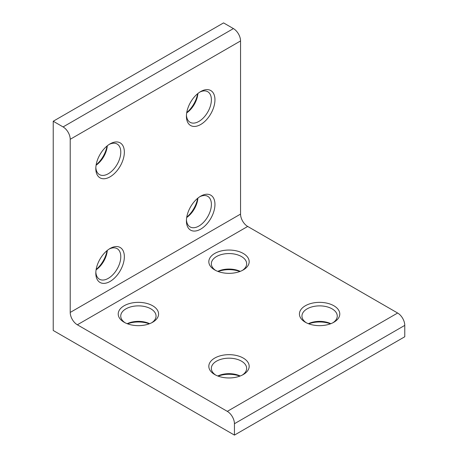 <?xml version="1.0" encoding="UTF-8"?>
<svg xmlns="http://www.w3.org/2000/svg" width="458" height="458" viewBox="0 0 458 458"><rect width="100%" height="100%" fill="white"/><g stroke="black" fill="none" stroke-linecap="round" stroke-linejoin="round"><path stroke-width="0.69" d="M308.715 323.812A20.181 11.65 180 0 1 330.493 323.812M308.389 323.686A17.656 10.196 180 0 1 330.819 323.686M218.111 376.121A20.181 11.65 180 0 1 239.889 376.121M217.785 375.995A17.656 10.196 180 0 1 240.215 375.995M127.507 323.812A20.181 11.65 180 0 1 149.285 323.812M127.181 323.686A17.656 10.196 180 0 1 149.611 323.686M218.111 271.502A20.181 11.65 180 0 1 239.889 271.502M217.785 271.376A17.656 10.196 180 0 1 240.215 271.376M197.638 198.32A20.181 11.65 -60 0 1 186.749 217.178M197.908 198.096A17.656 10.196 -60 0 1 186.692 217.527M197.638 93.701A20.181 11.65 -60 0 1 186.749 112.559M197.908 93.478A17.656 10.196 -60 0 1 186.692 112.908M107.035 146.01A20.181 11.65 -60 0 1 96.146 164.869M107.304 145.787A17.656 10.196 -60 0 1 96.088 165.218M107.035 250.629A20.181 11.65 -60 0 1 96.146 269.487M107.304 250.406A17.656 10.196 -60 0 1 96.088 269.836M306.288 322.758A17.656 10.196 180 0 1 301.948 316.066A17.656 10.196 180 0 1 312.848 306.648A17.656 10.196 180 0 1 332.09 308.858A17.656 10.196 180 0 1 337.26 316.066A17.656 10.196 180 0 1 332.92 322.758M215.684 375.068A17.656 10.196 180 0 1 211.344 368.375A17.656 10.196 180 0 1 222.244 358.957A17.656 10.196 180 0 1 241.486 361.167A17.656 10.196 180 0 1 246.656 368.375A17.656 10.196 180 0 1 242.316 375.068M125.08 322.758A17.656 10.196 180 0 1 120.74 316.066A17.656 10.196 180 0 1 131.641 306.648A17.656 10.196 180 0 1 150.882 308.858A17.656 10.196 180 0 1 156.052 316.066A17.656 10.196 180 0 1 151.713 322.758M215.684 270.449A17.656 10.196 180 0 1 211.344 263.756A17.656 10.196 180 0 1 222.244 254.339A17.656 10.196 180 0 1 241.486 256.549A17.656 10.196 180 0 1 246.656 263.756A17.656 10.196 180 0 1 242.316 270.449M110.08 143.869L110.086 143.869A20.181 11.65 120 0 0 110.08 143.869A20.181 11.65 120 0 0 95.814 168.578A20.181 11.65 120 0 0 110.086 176.817A20.181 11.65 120 0 0 124.353 152.108A20.181 11.65 120 0 0 110.086 143.869M95.842 167.502A17.656 10.196 120 0 0 99.472 174.607A17.656 10.196 120 0 0 108.3 173.731A17.656 10.196 120 0 0 119.836 158.17A17.656 10.196 120 0 0 117.128 144.024A17.656 10.196 120 0 0 109.164 144.436M110.08 248.488L110.086 248.488A20.181 11.65 120 0 0 110.08 248.488A20.181 11.65 120 0 0 95.814 273.203A20.181 11.65 120 0 0 110.086 281.441A20.181 11.65 120 0 0 124.353 256.726A20.181 11.65 120 0 0 110.086 248.488M95.842 272.121A17.656 10.196 120 0 0 99.472 279.225A17.656 10.196 120 0 0 108.3 278.349A17.656 10.196 120 0 0 119.836 262.789A17.656 10.196 120 0 0 117.128 248.642A17.656 10.196 120 0 0 109.164 249.055M200.684 196.179L200.684 196.179A20.181 11.65 120 0 0 186.417 220.893A20.181 11.65 120 0 0 200.684 229.132A20.181 11.65 120 0 0 214.957 204.417A20.181 11.65 120 0 0 200.684 196.179M186.446 219.811A17.656 10.196 120 0 0 190.076 226.916A17.656 10.196 120 0 0 198.904 226.04A17.656 10.196 120 0 0 210.44 210.48A17.656 10.196 120 0 0 207.732 196.333A17.656 10.196 120 0 0 199.762 196.745M200.684 91.56L200.684 91.56A20.181 11.65 120 0 0 186.417 116.269A20.181 11.65 120 0 0 200.684 124.507A20.181 11.65 120 0 0 214.957 99.798A20.181 11.65 120 0 0 200.684 91.56M186.446 115.193A17.656 10.196 120 0 0 190.076 122.297A17.656 10.196 120 0 0 198.904 121.422A17.656 10.196 120 0 0 210.44 105.861A17.656 10.196 120 0 0 207.732 91.715A17.656 10.196 120 0 0 199.762 92.127M243.267 253.457A20.181 11.65 0 0 0 214.733 253.457A20.181 11.65 0 0 0 214.733 269.934L214.733 269.934A20.181 11.65 0 0 0 243.267 269.934A20.181 11.65 0 0 0 243.267 253.457M152.663 305.767A20.181 11.65 0 0 0 124.129 305.767A20.181 11.65 0 0 0 124.129 322.243L124.129 322.243A20.181 11.65 0 0 0 152.663 322.243A20.181 11.65 0 0 0 152.663 305.767M333.871 305.767A20.181 11.65 0 0 0 305.337 305.767A20.181 11.65 0 0 0 305.337 322.243L305.337 322.243A20.181 11.65 0 0 0 333.871 322.243A20.181 11.65 0 0 0 333.871 305.767M243.267 358.076A20.181 11.65 0 0 0 214.733 358.076A20.181 11.65 0 0 0 214.733 374.552L214.733 374.552A20.181 11.65 0 0 0 243.267 374.552A20.181 11.65 0 0 0 243.267 358.076M234.439 435.1L404.769 336.756L404.769 325.38A10.087 5.822 -120 0 0 397.636 313.026L247.686 226.452A10.087 5.822 60 0 1 240.553 214.092L240.553 40.945A10.087 5.822 -120 0 0 233.42 28.591L223.561 22.9L53.231 121.244L53.231 330.481L234.439 435.1L234.439 423.719A10.087 5.822 -120 0 0 227.3 411.364L77.35 324.791A10.087 5.822 60 0 1 70.217 312.436L70.217 139.289A10.087 5.822 -120 0 0 63.084 126.929L53.231 121.244M234.439 423.719L404.769 325.38M233.42 28.591L63.084 126.929M70.217 139.289L240.553 40.945M240.553 214.092L70.217 312.436M247.686 226.452L77.35 324.791M397.636 313.026L227.3 411.364"/></g></svg>
